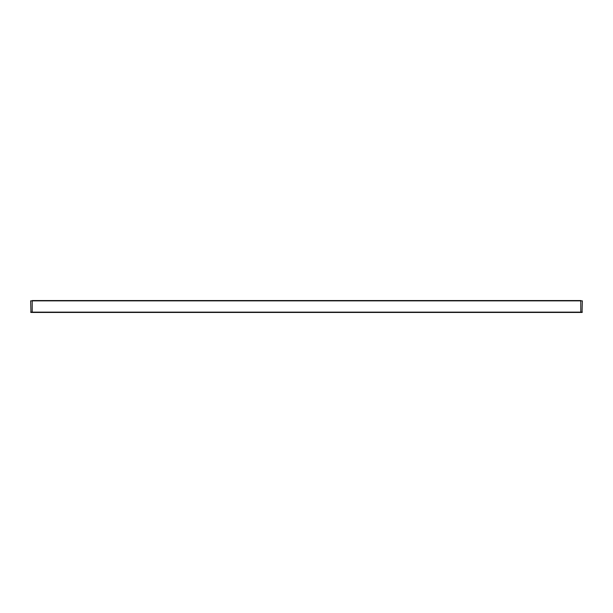 <?xml version="1.0" encoding="UTF-8"?>
<svg xmlns="http://www.w3.org/2000/svg" width="613" height="613" viewBox="0 0 613 613"><rect width="100%" height="100%" fill="white"/><g stroke="black" fill="none" stroke-linecap="round" stroke-linejoin="round"><path stroke-width="0.92" d="M582.35 300.86L30.65 300.86L30.964 312.454L582.036 312.454L582.35 300.86L580.779 300.86L580.779 312.454M580.779 300.546L32.221 300.546M582.35 312.14L30.65 312.14M30.65 300.86L32.221 300.86L32.221 312.454"/></g></svg>
